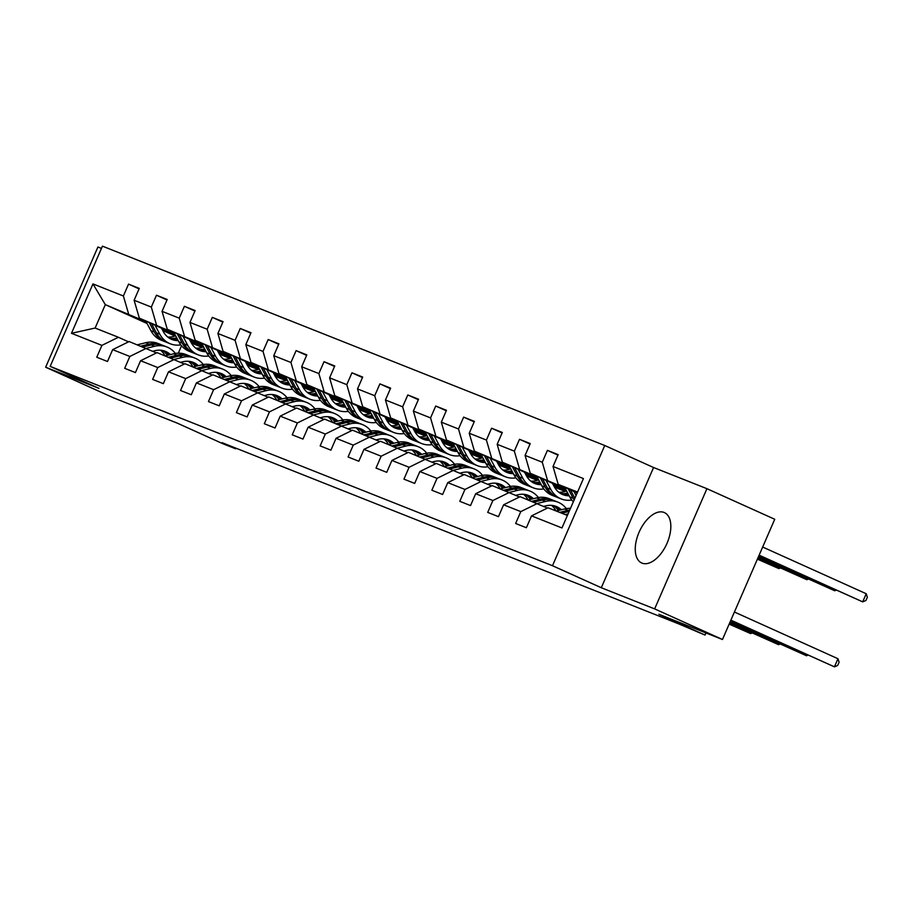 <?xml version="1.0" encoding="UTF-8"?>
<svg xmlns="http://www.w3.org/2000/svg" width="913" height="913" viewBox="0 0 913 913"><rect width="100%" height="100%" fill="white"/><g stroke="black" fill="none" stroke-linecap="round" stroke-linejoin="round"><path stroke-width="1.37" d="M642.022 563.127A27.641 15.007 -65.7 0 0 666.867 543.646A27.641 15.007 -65.7 0 0 664.402 512.592A27.641 15.007 -65.7 0 0 664.059 512.444A27.641 15.007 -65.7 0 0 639.214 531.925A27.641 15.007 -65.7 0 0 641.679 562.979A27.641 15.007 -65.7 0 0 642.022 563.127M101.457 248.404L97.919 247.001L45.65 367.22L113.463 397.806L177.019 423.027L223.126 443.832L235.657 448.797L235.931 448.18M604.748 445.498L102.439 246.156L50.169 366.375L552.479 565.718L604.748 445.498L653.571 467.513L601.302 587.732L654.644 608.903L706.924 488.683L653.571 467.513M706.924 488.683L774.738 519.269L722.468 639.499L658.912 614.278L705.03 635.071L705.954 632.937M654.644 608.903L722.468 639.499M147.05 323.476L105.315 304.645L95.135 328.041L118.405 337.274L101.902 345.376L96.755 357.234L107.494 361.502L112.653 349.645L129.829 356.458L124.682 368.316L135.421 372.584L140.579 360.726L157.755 367.54L152.608 379.397L163.347 383.665L168.494 371.808L185.681 378.621L180.523 390.49L191.274 394.747L196.421 382.889L213.608 389.703L208.449 401.572L219.2 405.829L224.347 393.971L241.534 400.796L236.376 412.653L247.115 416.91L252.273 405.052L269.461 411.877L264.302 423.735L275.041 427.992L280.2 416.134L297.387 422.959L292.228 434.816L302.968 439.073L308.126 427.216L325.313 434.04L320.155 445.898L330.894 450.155L336.052 438.297L353.24 445.122L348.081 456.979L358.82 461.248L363.979 449.379L381.166 456.203L376.008 468.061L386.747 472.329L391.905 460.46L409.092 467.285L403.934 479.142L414.673 483.411L419.832 471.553L437.019 478.366L431.86 490.224L442.6 494.492L447.758 482.635L464.945 489.448L459.787 501.305L470.526 505.574L475.684 493.716L492.872 500.529L487.713 512.398L498.452 516.655L503.611 504.798L520.798 511.611L515.64 523.48L526.379 527.737L531.537 515.879L561.963 527.954L583.441 478.572L553.016 466.486L558.163 454.628L547.423 450.371L557.957 455.119M101.902 345.376L71.476 333.302L92.955 283.909L123.381 295.995L128.539 284.126L139.073 288.885M547.423 450.371L542.265 462.229L525.089 455.404L530.236 443.547L519.497 439.29L514.339 451.148L497.163 444.323L502.31 432.465L491.571 428.208L486.412 440.066L469.236 433.241L474.395 421.384L463.644 417.115L458.497 428.984L441.31 422.16L446.468 410.302L435.718 406.034L430.571 417.903L413.384 411.078L418.542 399.221L407.791 394.952L402.644 406.81L385.457 399.997L390.616 388.139L379.876 383.871L374.718 395.728L357.531 388.915L362.689 377.058L351.95 372.789L346.792 384.647L329.604 377.834L334.763 365.976L324.024 361.708L318.865 373.565L301.678 366.752L306.836 354.883L296.097 350.626L290.939 362.484L273.752 355.671L278.91 343.802L268.171 339.545L263.012 351.402L245.825 344.578L250.984 332.72L240.245 328.463L235.086 340.321L217.899 333.496L223.057 321.638L212.318 317.382L207.16 329.239L189.972 322.415L195.131 310.557L184.392 306.3L179.233 318.158L162.046 311.333L167.205 299.475L156.465 295.219L151.307 307.076L134.12 300.251L139.278 288.394L128.539 284.126M705.03 635.071L678.93 623.978L222.099 442.679L235.657 448.797M112.653 349.645L129.155 341.542L156.454 352.92M203.257 346.974L190.612 341.279M174.748 334.124L139.324 318.146L174.098 332.891M230.099 358.432L219.405 354.187M230.453 358.318L218.8 353.057M203.074 345.97L189.813 339.99M142.907 346.997L151.193 344.931L154.594 346.278L146.308 348.344L129.829 356.458M134.12 300.251L139.324 318.146M151.307 307.076L156.511 324.96M140.579 360.726L157.07 352.623L184.38 364.002M231.183 358.056L218.538 352.361M202.675 345.205L167.25 329.228L202.024 343.973M258.025 369.514L247.332 365.268M258.379 369.4L246.727 364.139M231 357.051L217.739 351.071M174.257 359.437L157.755 367.54M162.046 311.333L167.25 329.228M179.233 318.158L184.437 336.041M168.494 371.808L184.997 363.705L212.307 375.083M259.109 369.149L246.464 363.442M230.601 356.287L195.177 340.309L229.939 355.054M285.952 380.595L275.258 376.35M286.305 380.481L274.653 375.22M258.927 368.133L245.665 362.153M198.76 369.16L207.046 367.094L210.447 368.441L202.161 370.507L185.681 378.621M189.972 322.415L195.177 340.309M207.16 329.239L212.364 347.134M196.421 382.889L212.923 374.786L240.233 386.176M287.036 380.23L274.391 374.524M258.527 367.368L223.103 351.391L257.865 366.147M313.878 391.677L303.184 387.432M314.232 391.563L302.58 386.302M286.853 379.215L273.592 373.234M230.11 381.6L213.608 389.703M217.899 333.496L223.103 351.391M235.086 340.321L240.279 358.216M224.347 393.971L240.849 385.868L268.16 397.258M314.962 391.312L302.169 385.537M286.442 378.45L251.029 362.472L285.792 377.229M341.804 402.759L331.111 398.513M342.158 402.644L330.495 397.383M314.78 390.296L301.518 384.316M254.613 391.323L262.898 389.258L266.299 390.604L258.014 392.681L241.534 400.796M245.825 344.578L251.029 362.472M263.012 351.402L268.205 369.297M252.273 405.052L268.776 396.95L296.086 408.339M342.889 402.393L330.244 396.687M314.369 389.531L278.956 373.554L313.718 388.31M369.731 413.84L359.037 409.595M370.085 413.726L358.421 408.465M342.706 401.378L329.445 395.397M282.539 402.405L290.825 400.339L294.226 401.686L285.94 403.763L269.461 411.877M273.752 355.671L278.956 373.554M290.939 362.484L296.132 380.379M280.2 416.134L296.702 408.031L324.012 419.421M370.815 413.475L358.158 407.769M342.295 400.613L306.882 384.635L341.645 399.392M397.657 424.922L386.964 420.676M398.011 424.807L386.347 419.558M370.632 412.459L357.371 406.479M313.889 414.856L297.387 422.959M301.678 366.752L306.882 384.635M318.865 373.565L324.058 391.46M308.126 427.216L324.629 419.113L351.939 430.502M398.741 424.556L386.085 418.85M370.221 411.695L334.797 395.717L369.571 410.473M425.584 436.003L414.89 431.758M425.937 435.889L414.274 430.639M398.559 423.541L385.297 417.561M338.392 424.579L346.678 422.502L350.078 423.86L341.793 425.926L325.313 434.04M329.604 377.834L334.797 395.717M346.792 384.647L351.984 402.542M336.052 438.297L352.555 430.194L379.865 441.584M426.668 435.638L414.011 429.932M398.148 422.776L362.723 406.799L397.497 421.555M453.51 447.085L442.816 442.851M453.864 446.982L442.2 441.721M426.485 434.622L413.224 428.642M369.742 437.019L353.24 445.122M357.531 388.915L362.723 406.799M374.718 395.728L379.911 413.623M363.979 449.379L380.481 441.276L407.791 452.665M454.594 446.719L441.938 441.013M426.074 433.858L390.65 417.892L425.424 432.636M481.436 458.178L470.743 453.932M481.79 458.064L470.127 452.802M454.412 445.715L441.139 439.724M397.669 448.1L381.166 456.203M385.457 399.997L390.65 417.892M402.644 406.81L407.837 424.705M391.905 460.46L408.408 452.357L435.718 463.747M482.509 457.801L469.864 452.095M454.001 444.939L418.576 428.973L453.35 443.718M509.363 469.259L498.658 465.014M509.716 469.145L498.053 463.884M482.338 456.797L469.065 450.805M422.16 457.824L430.457 455.758L433.858 457.105L425.561 459.171L409.092 467.285M413.384 411.078L418.576 428.973M430.571 417.903L435.763 435.786M419.832 471.553L436.334 463.45L463.644 474.828M510.435 468.883L497.79 463.188M481.927 456.032L446.503 440.055L481.277 454.8M537.289 480.341L526.584 476.095M537.643 480.227L525.979 474.965M510.264 467.878L496.992 461.887M453.521 470.263L437.019 478.366M441.31 422.16L446.503 440.055M458.497 428.984L463.69 446.868M447.758 482.635L464.261 474.532L491.571 485.91M538.362 479.964L525.568 474.201M509.853 467.114L474.429 451.136L509.203 465.881M565.215 491.422L554.511 487.177M565.569 491.308L553.906 486.047M538.191 478.96L524.918 472.98M478.013 479.987L486.309 477.921L489.71 479.268L481.413 481.334L464.945 489.448M469.236 433.241L474.429 451.136M486.412 440.066L491.616 457.949M475.684 493.716L492.187 485.613L519.497 496.992M566.288 491.046L553.495 485.282M537.78 478.195L502.355 462.218L537.129 476.963M566.117 490.041L552.844 484.061M509.374 492.427L492.872 500.529M497.163 444.323L502.355 462.218M514.339 451.148L519.543 469.031M503.611 504.798L520.113 496.695L547.423 508.073M565.706 489.277L530.282 473.299L565.056 488.044M537.301 503.508L520.798 511.611M525.089 455.404L530.282 473.299M542.265 462.229L547.469 480.124M531.537 515.879L548.04 507.776L567.395 515.457M577.187 492.94L558.208 484.381L577.575 492.061M553.016 466.486L558.208 484.381M601.302 587.732L552.479 565.718M45.65 367.22L98.992 388.39L50.169 366.375M118.405 337.274L128.528 341.839M174.919 336.041L162.765 330.563M181.527 345.753L178.309 353.171M202.172 347.351L191.479 343.105M202.526 347.237L190.874 341.976M175.148 334.888L161.886 328.897M146.171 321.81L105.315 304.645L92.955 283.909M95.135 328.041L71.476 333.302M123.381 295.995L128.585 313.878M519.497 439.29L530.031 444.038M553.632 485.533L566.06 491.137M491.571 428.208L502.104 432.956M525.705 474.452L538.134 480.055M463.644 417.115L474.178 421.874M497.779 463.37L510.207 468.974M435.718 406.034L446.252 410.782M469.853 452.289L482.281 457.892M407.791 394.952L418.325 399.7M441.926 441.207L454.354 446.811M379.876 383.871L390.399 388.618M414 430.126L426.428 435.729M351.95 372.789L362.472 377.537M386.085 419.044L398.502 424.648M324.024 361.708L334.546 366.455M358.158 407.963L370.575 413.555M296.097 350.626L306.62 355.374M330.232 396.881L342.649 402.473M268.171 339.545L278.693 344.292M302.306 385.788L314.723 391.392M240.245 328.463L250.767 333.211M274.379 374.707L286.796 380.31M212.318 317.382L222.84 322.129M246.453 363.625L258.87 369.229M184.392 306.3L194.914 311.048M218.527 352.544L230.943 358.147M156.465 295.219L166.999 299.966M190.6 341.462L203.017 347.066M565.193 514.59L568.091 513.859M556.245 511.029L564.531 508.963A27.105 22.757 -68.4 0 1 570.499 508.336M730.879 620.144L834.436 666.844L730.788 620.338M569.803 509.933A27.105 22.757 111.6 0 0 567.943 510.31L559.646 512.387M561.792 513.232L569.164 511.394M734.406 612.018L837.974 658.73L834.436 666.844L837.678 665.463L839.093 662.222L837.974 658.73M564.645 487.28L569.769 496.912A27.105 22.757 111.6 0 0 573.33 501.83M573.935 491.479L576.08 495.497M568.183 488.877L573.17 498.27A27.105 22.757 111.6 0 0 574.151 499.936M759.045 555.355L862.694 601.861L866.22 593.735L762.663 547.035M574.87 498.27L570.408 489.882M866.22 593.735L867.35 597.239L865.935 600.48L862.694 601.861L759.137 555.161M543.703 506.395L545.963 505.836A22.505 18.888 -68.4 0 1 556.211 506.43A22.505 18.888 -68.4 0 1 561.381 509.751M537.266 503.497L545.563 501.431A27.105 22.757 -68.4 0 1 557.911 502.15A27.105 22.757 -68.4 0 1 566.334 508.598M528.319 499.947L536.616 497.882A27.105 22.757 -68.4 0 1 548.953 498.601L552.354 499.947A27.105 22.757 111.6 0 0 540.017 499.228L531.72 501.294M551.463 505.346A22.505 18.888 -68.4 0 1 555.971 510.926M533.865 502.15L542.162 500.084A27.105 22.757 -68.4 0 1 554.511 500.803L557.911 502.15M559.612 510.196A22.505 18.888 111.6 0 0 554.465 505.859M730.332 621.411L806.51 655.762L730.24 621.605M553.415 500.404A27.105 22.757 111.6 0 0 552.354 499.947M553.324 505.597A22.505 18.888 -68.4 0 1 558.322 510.515M807.959 655.146L806.51 655.762L806.978 654.701M515.777 495.314L518.036 494.755A22.505 18.888 -68.4 0 1 528.285 495.348A22.505 18.888 -68.4 0 1 533.454 498.669M509.34 492.415L517.637 490.349A27.105 22.757 -68.4 0 1 529.985 491.068A27.105 22.757 -68.4 0 1 538.408 497.505M500.392 488.866L508.689 486.8A27.105 22.757 -68.4 0 1 521.026 487.519L524.427 488.866A27.105 22.757 111.6 0 0 512.09 488.147L503.793 490.213M523.537 494.264A22.505 18.888 -68.4 0 1 528.045 499.845M505.939 491.068L514.236 489.003A27.105 22.757 -68.4 0 1 526.584 489.722L529.985 491.068M531.686 499.114A22.505 18.888 111.6 0 0 526.539 494.778M729.784 622.666L778.584 644.681L729.692 622.871M525.489 489.322A27.105 22.757 111.6 0 0 524.427 488.866M525.409 494.515A22.505 18.888 -68.4 0 1 530.396 499.434M780.033 644.064L778.584 644.681L779.051 643.619M558.722 492.187A22.505 18.888 111.6 0 0 566.596 490.932M536.718 476.198L541.843 485.83A27.105 22.757 111.6 0 0 552.262 495.382L555.675 496.729A27.105 22.757 111.6 0 0 556.759 497.129M546.008 480.386L550.801 489.391A27.105 22.757 111.6 0 0 561.221 498.932A27.105 22.757 111.6 0 0 571.766 500.027M552.445 483.297L554.271 486.732A22.505 18.888 111.6 0 0 562.922 494.652A22.505 18.888 111.6 0 0 569.164 495.782M540.256 477.796L545.255 487.188A27.105 22.757 111.6 0 0 555.675 496.729M567.703 493.031A22.505 18.888 -68.4 0 1 560.251 493.294M561.221 498.932L557.82 497.585A27.105 22.757 -68.4 0 1 547.401 488.033L542.482 478.8M561.255 493.876A22.505 18.888 111.6 0 0 568.331 494.195M758.498 556.622L834.767 590.779L758.589 556.416M836.217 590.163L834.767 590.779L835.235 589.718M530.795 481.105A22.505 18.888 111.6 0 0 538.67 479.85M508.792 465.116L513.928 474.749A27.105 22.757 111.6 0 0 524.347 484.301L527.748 485.648A27.105 22.757 111.6 0 0 528.832 486.047M518.082 469.305L522.875 478.309A27.105 22.757 111.6 0 0 533.295 487.85A27.105 22.757 111.6 0 0 543.84 488.946M524.519 472.204L526.345 475.65A22.505 18.888 111.6 0 0 534.995 483.57A22.505 18.888 111.6 0 0 541.249 484.7M512.33 466.714L517.329 476.107A27.105 22.757 111.6 0 0 527.748 485.648M539.777 481.938A22.505 18.888 -68.4 0 1 532.325 482.212M533.295 487.85L529.894 486.503A27.105 22.757 -68.4 0 1 519.474 476.951L514.555 467.718M533.329 482.794A22.505 18.888 111.6 0 0 540.405 483.114M757.95 557.889L806.841 579.698L758.03 557.683M808.29 579.082L806.841 579.698L807.309 578.637M487.85 484.232L490.11 483.673A22.505 18.888 -68.4 0 1 500.358 484.267A22.505 18.888 -68.4 0 1 505.528 487.588M489.71 479.268A27.105 22.757 -68.4 0 1 502.059 479.987A27.105 22.757 -68.4 0 1 510.481 486.424M472.466 477.784L480.763 475.719A27.105 22.757 -68.4 0 1 493.1 476.438L496.501 477.784A27.105 22.757 111.6 0 0 484.164 477.065L475.867 479.131M495.611 483.182A22.505 18.888 -68.4 0 1 500.119 488.752M486.309 477.921A27.105 22.757 -68.4 0 1 498.658 478.64L502.059 479.987M503.759 488.021A22.505 18.888 111.6 0 0 498.612 483.696M729.225 623.933L750.657 633.599L729.145 624.138M497.562 478.241A27.105 22.757 111.6 0 0 496.501 477.784M497.482 483.434A22.505 18.888 -68.4 0 1 502.47 488.352M752.107 632.983L750.657 633.599L751.125 632.538M459.924 473.151L462.183 472.592A22.505 18.888 -68.4 0 1 472.432 473.185A22.505 18.888 -68.4 0 1 477.602 476.506M453.487 470.252L461.784 468.186A27.105 22.757 -68.4 0 1 474.132 468.905A27.105 22.757 -68.4 0 1 482.555 475.342M444.54 466.703L452.837 464.637A27.105 22.757 -68.4 0 1 465.185 465.356L468.586 466.703A27.105 22.757 111.6 0 0 456.238 465.984L447.941 468.049M467.684 472.101A22.505 18.888 -68.4 0 1 472.192 477.67M450.086 468.905L458.383 466.84A27.105 22.757 -68.4 0 1 470.731 467.559L474.132 468.905M475.833 476.94A22.505 18.888 111.6 0 0 470.686 472.603M469.647 467.159A27.105 22.757 111.6 0 0 468.586 466.703M469.556 472.352A22.505 18.888 -68.4 0 1 474.543 477.271M431.997 462.069L434.257 461.51A22.505 18.888 -68.4 0 1 444.505 462.104A22.505 18.888 -68.4 0 1 449.675 465.425M433.858 457.105A27.105 22.757 -68.4 0 1 446.206 457.824A27.105 22.757 -68.4 0 1 454.628 464.261M416.613 455.621L424.91 453.556A27.105 22.757 -68.4 0 1 437.259 454.263L440.659 455.621A27.105 22.757 111.6 0 0 428.311 454.902L420.014 456.968M439.758 461.019A22.505 18.888 -68.4 0 1 444.266 466.589M430.457 455.758A27.105 22.757 -68.4 0 1 442.805 456.466L446.206 457.824M447.906 465.858A22.505 18.888 111.6 0 0 442.771 461.522M441.721 456.078A27.105 22.757 111.6 0 0 440.659 455.621M441.63 461.259A22.505 18.888 -68.4 0 1 446.617 466.178M502.869 470.024A22.505 18.888 111.6 0 0 510.744 468.768M480.866 454.035L486.001 463.667A27.105 22.757 111.6 0 0 496.421 473.219L499.822 474.566A27.105 22.757 111.6 0 0 500.906 474.965M490.155 458.223L494.949 467.216A27.105 22.757 111.6 0 0 505.368 476.769A27.105 22.757 111.6 0 0 515.913 477.864M496.592 461.122L498.418 464.557A22.505 18.888 111.6 0 0 507.069 472.489A22.505 18.888 111.6 0 0 513.323 473.619M484.404 455.633L489.402 465.014A27.105 22.757 111.6 0 0 499.822 474.566M511.851 470.857A22.505 18.888 -68.4 0 1 504.398 471.119M505.368 476.769L501.967 475.422A27.105 22.757 -68.4 0 1 491.548 465.87L486.629 456.637M505.403 471.713A22.505 18.888 111.6 0 0 512.478 472.032M757.402 559.155L778.915 568.616L757.482 558.95M780.364 568L778.915 568.616L779.382 567.555M474.943 458.942A22.505 18.888 111.6 0 0 482.817 457.687M452.939 442.953L458.075 452.586A27.105 22.757 111.6 0 0 468.495 462.138L471.895 463.484A27.105 22.757 111.6 0 0 472.98 463.884M462.229 447.142L467.022 456.135A27.105 22.757 111.6 0 0 477.442 465.687A27.105 22.757 111.6 0 0 487.987 466.771M468.666 450.041L470.492 453.476A22.505 18.888 111.6 0 0 479.142 461.407A22.505 18.888 111.6 0 0 485.396 462.537M456.477 444.551L461.476 453.932A27.105 22.757 111.6 0 0 471.895 463.484M483.924 459.775A22.505 18.888 -68.4 0 1 476.472 460.038M477.442 465.687L474.041 464.34A27.105 22.757 -68.4 0 1 463.621 454.788L458.703 445.555M477.476 460.631A22.505 18.888 111.6 0 0 484.552 460.951M447.016 447.861A22.505 18.888 111.6 0 0 454.891 446.605M425.013 431.872L430.149 441.504A27.105 22.757 111.6 0 0 440.568 451.056L443.969 452.403A27.105 22.757 111.6 0 0 445.053 452.802M434.303 436.06L439.096 445.053A27.105 22.757 111.6 0 0 449.516 454.606A27.105 22.757 111.6 0 0 460.061 455.69M440.739 438.959L442.565 442.394A22.505 18.888 111.6 0 0 451.216 450.326A22.505 18.888 111.6 0 0 457.47 451.456M428.551 433.47L433.549 442.851A27.105 22.757 111.6 0 0 443.969 452.403M455.998 448.694A22.505 18.888 -68.4 0 1 448.545 448.956M449.516 454.606L446.115 453.259A27.105 22.757 -68.4 0 1 435.695 443.707L430.776 434.474M449.55 449.55A22.505 18.888 111.6 0 0 456.626 449.869M419.09 436.779A22.505 18.888 111.6 0 0 426.964 435.524M397.087 420.79L402.222 430.422A27.105 22.757 111.6 0 0 412.642 439.975L416.043 441.321A27.105 22.757 111.6 0 0 417.127 441.709M406.388 424.979L411.17 433.972A27.105 22.757 111.6 0 0 421.589 443.524A27.105 22.757 111.6 0 0 432.134 444.608M412.813 427.877L414.639 431.313A22.505 18.888 111.6 0 0 423.29 439.244A22.505 18.888 111.6 0 0 429.544 440.374M400.624 422.377L405.623 431.769A27.105 22.757 111.6 0 0 416.043 441.321M428.071 437.612A22.505 18.888 -68.4 0 1 420.619 437.875M421.589 443.524L418.188 442.177A27.105 22.757 -68.4 0 1 407.769 432.625L402.85 423.392M421.623 438.468A22.505 18.888 111.6 0 0 428.699 438.788M391.163 425.698A22.505 18.888 111.6 0 0 399.038 424.442M369.172 409.709L374.296 419.341A27.105 22.757 111.6 0 0 384.715 428.893L388.116 430.24A27.105 22.757 111.6 0 0 389.2 430.628M378.461 413.897L383.243 422.89A27.105 22.757 111.6 0 0 393.663 432.442A27.105 22.757 111.6 0 0 404.208 433.527M384.887 416.796L386.713 420.231A22.505 18.888 111.6 0 0 395.363 428.163A22.505 18.888 111.6 0 0 401.617 429.281M372.698 411.295L377.697 420.688A27.105 22.757 111.6 0 0 388.116 430.24M400.145 426.531A22.505 18.888 -68.4 0 1 392.693 426.793M393.663 432.442L390.262 431.096A27.105 22.757 -68.4 0 1 379.842 421.544L374.923 412.299M393.697 427.387A22.505 18.888 111.6 0 0 400.773 427.706M363.237 414.605A22.505 18.888 111.6 0 0 371.112 413.361M341.245 398.627L346.369 408.259A27.105 22.757 111.6 0 0 356.789 417.812L360.19 419.158A27.105 22.757 111.6 0 0 361.274 419.546M350.535 402.816L355.317 411.809A27.105 22.757 111.6 0 0 365.736 421.361A27.105 22.757 111.6 0 0 376.293 422.445M356.96 405.714L358.786 409.15A22.505 18.888 111.6 0 0 367.437 417.081A22.505 18.888 111.6 0 0 373.691 418.2M344.772 400.214L349.77 409.606A27.105 22.757 111.6 0 0 360.19 419.158M372.219 415.449A22.505 18.888 -68.4 0 1 364.766 415.712M365.736 421.361L362.335 420.014A27.105 22.757 -68.4 0 1 351.916 410.462L346.997 401.218M365.771 416.305A22.505 18.888 111.6 0 0 372.846 416.625M335.311 403.523A22.505 18.888 111.6 0 0 343.185 402.279M313.319 387.546L318.443 397.178A27.105 22.757 111.6 0 0 328.863 406.719L332.264 408.077A27.105 22.757 111.6 0 0 333.348 408.465M322.609 391.734L327.39 400.727A27.105 22.757 111.6 0 0 337.81 410.279A27.105 22.757 111.6 0 0 348.367 411.364M329.034 394.633L330.86 398.068A22.505 18.888 111.6 0 0 339.51 405.988A22.505 18.888 111.6 0 0 345.765 407.118M316.845 389.132L321.844 398.525A27.105 22.757 111.6 0 0 332.264 408.077M344.292 404.368A22.505 18.888 -68.4 0 1 336.84 404.63M337.81 410.279L334.409 408.921A27.105 22.757 -68.4 0 1 323.989 399.38L319.071 390.136M337.844 405.224A22.505 18.888 111.6 0 0 344.92 405.543M307.384 392.442A22.505 18.888 111.6 0 0 315.259 391.198M285.392 376.464L290.517 386.096A27.105 22.757 111.6 0 0 300.936 395.637L304.337 396.995A27.105 22.757 111.6 0 0 305.421 397.383M294.682 380.653L299.464 389.646A27.105 22.757 111.6 0 0 309.884 399.198A27.105 22.757 111.6 0 0 320.44 400.282M301.107 383.551L302.933 386.986A22.505 18.888 111.6 0 0 311.584 394.907A22.505 18.888 111.6 0 0 317.838 396.037M288.919 378.05L293.918 387.443A27.105 22.757 111.6 0 0 304.337 396.995M316.366 393.286A22.505 18.888 -68.4 0 1 308.914 393.549M309.884 399.198L306.483 397.84A27.105 22.757 -68.4 0 1 296.063 388.299L291.144 379.055M309.918 394.142A22.505 18.888 111.6 0 0 316.994 394.462M279.458 381.36A22.505 18.888 111.6 0 0 287.333 380.116M257.466 365.371L262.59 375.015A27.105 22.757 111.6 0 0 273.01 384.556L276.411 385.914A27.105 22.757 111.6 0 0 277.495 386.302M266.756 369.571L271.538 378.564A27.105 22.757 111.6 0 0 281.957 388.116A27.105 22.757 111.6 0 0 292.514 389.2M273.181 372.47L275.007 375.905A22.505 18.888 111.6 0 0 283.658 383.825A22.505 18.888 111.6 0 0 289.912 384.955M260.992 366.969L265.991 376.361A27.105 22.757 111.6 0 0 276.411 385.914M288.44 382.205A22.505 18.888 -68.4 0 1 280.987 382.467M281.957 388.116L278.556 386.758A27.105 22.757 -68.4 0 1 268.137 377.217L263.218 367.973M282.003 383.061A22.505 18.888 111.6 0 0 289.067 383.369M251.532 370.279A22.505 18.888 111.6 0 0 259.406 369.035M229.54 354.29L234.664 363.922A27.105 22.757 111.6 0 0 245.083 373.474L248.484 374.821A27.105 22.757 111.6 0 0 249.569 375.22M238.829 358.489L243.611 367.483A27.105 22.757 111.6 0 0 254.031 377.023A27.105 22.757 111.6 0 0 264.587 378.119M245.255 361.388L247.081 364.823A22.505 18.888 111.6 0 0 255.731 372.744A22.505 18.888 111.6 0 0 261.985 373.874M233.066 355.887L238.065 365.28A27.105 22.757 111.6 0 0 248.484 374.821M260.513 371.123A22.505 18.888 -68.4 0 1 253.061 371.386M254.031 377.023L250.63 375.677A27.105 22.757 -68.4 0 1 240.21 366.124L235.292 356.892M254.076 371.968A22.505 18.888 111.6 0 0 261.141 372.287M223.605 359.197A22.505 18.888 111.6 0 0 231.48 357.942M201.613 343.208L206.737 352.84A27.105 22.757 111.6 0 0 217.157 362.393L220.558 363.739A27.105 22.757 111.6 0 0 221.642 364.139M210.903 347.397L215.685 356.401A27.105 22.757 111.6 0 0 226.104 365.942A27.105 22.757 111.6 0 0 236.661 367.037M217.328 350.307L219.154 353.742A22.505 18.888 111.6 0 0 227.805 361.662A22.505 18.888 111.6 0 0 234.059 362.792M205.14 344.806L210.138 354.198A27.105 22.757 111.6 0 0 220.558 363.739M232.598 360.042A22.505 18.888 -68.4 0 1 225.134 360.304M226.104 365.942L222.704 364.595A27.105 22.757 -68.4 0 1 212.284 355.043L207.377 345.81M226.15 360.886A22.505 18.888 111.6 0 0 233.214 361.206M195.679 348.115A22.505 18.888 111.6 0 0 203.553 346.86M173.687 332.127L178.811 341.759A27.105 22.757 111.6 0 0 189.231 351.311L192.632 352.658A27.105 22.757 111.6 0 0 193.716 353.057M182.977 336.315L187.758 345.319A27.105 22.757 111.6 0 0 198.178 354.86A27.105 22.757 111.6 0 0 208.735 355.956M189.402 339.214L191.228 342.66A22.505 18.888 111.6 0 0 199.879 350.581A22.505 18.888 111.6 0 0 206.133 351.71M177.213 333.724L182.212 343.117A27.105 22.757 111.6 0 0 192.632 352.658M204.672 348.949A22.505 18.888 -68.4 0 1 197.208 349.223M198.178 354.86L194.777 353.514A27.105 22.757 -68.4 0 1 184.358 343.961L179.45 334.729M198.224 349.805A22.505 18.888 111.6 0 0 205.288 350.124M404.071 450.988L406.331 450.429A22.505 18.888 -68.4 0 1 416.579 451.022A22.505 18.888 -68.4 0 1 421.749 454.343M397.634 448.089L405.931 446.023A27.105 22.757 -68.4 0 1 418.28 446.742A27.105 22.757 -68.4 0 1 426.702 453.179M388.687 444.54L396.984 442.463A27.105 22.757 -68.4 0 1 409.332 443.182L412.733 444.54A27.105 22.757 111.6 0 0 400.385 443.821L392.088 445.886M411.831 449.938A22.505 18.888 -68.4 0 1 416.339 455.507M394.233 446.742L402.53 444.665A27.105 22.757 -68.4 0 1 414.879 445.384L418.28 446.742M419.98 454.777A22.505 18.888 111.6 0 0 414.844 450.44M413.794 444.996A27.105 22.757 111.6 0 0 412.733 444.54M413.703 450.177A22.505 18.888 -68.4 0 1 418.69 455.096M376.145 439.906L378.404 439.347A22.505 18.888 -68.4 0 1 388.653 439.94A22.505 18.888 -68.4 0 1 393.823 443.262M369.719 437.007L378.005 434.942A27.105 22.757 -68.4 0 1 390.353 435.661A27.105 22.757 -68.4 0 1 398.776 442.097M360.761 433.458L369.057 431.381A27.105 22.757 -68.4 0 1 381.406 432.1L384.807 433.458A27.105 22.757 111.6 0 0 372.458 432.739L364.161 434.805M383.905 438.856A22.505 18.888 -68.4 0 1 388.413 444.426M366.307 435.661L374.604 433.584A27.105 22.757 -68.4 0 1 386.952 434.303L390.353 435.661M392.054 443.695A22.505 18.888 111.6 0 0 386.918 439.358M385.868 433.915A27.105 22.757 111.6 0 0 384.807 433.458M385.777 439.096A22.505 18.888 -68.4 0 1 390.764 444.015M348.218 428.825L350.478 428.254A22.505 18.888 -68.4 0 1 360.726 428.859A22.505 18.888 -68.4 0 1 365.896 432.169M350.078 423.86A27.105 22.757 -68.4 0 1 362.427 424.568A27.105 22.757 -68.4 0 1 370.849 431.016M332.834 422.377L341.131 420.3A27.105 22.757 -68.4 0 1 353.479 421.019L356.88 422.365A27.105 22.757 111.6 0 0 344.532 421.658L336.235 423.723M355.979 427.775A22.505 18.888 -68.4 0 1 360.487 433.344M346.678 422.502A27.105 22.757 -68.4 0 1 359.026 423.221L362.427 424.568M364.127 432.614A22.505 18.888 111.6 0 0 358.992 428.277M357.942 422.833A27.105 22.757 111.6 0 0 356.88 422.365M357.85 428.014A22.505 18.888 -68.4 0 1 362.838 432.933M320.292 417.743L322.551 417.173A22.505 18.888 -68.4 0 1 332.8 417.777A22.505 18.888 -68.4 0 1 337.97 421.087M313.867 414.844L322.152 412.767A27.105 22.757 -68.4 0 1 334.5 413.486A27.105 22.757 -68.4 0 1 342.923 419.934M304.908 411.295L313.205 409.218A27.105 22.757 -68.4 0 1 325.553 409.937L328.954 411.284A27.105 22.757 111.6 0 0 316.606 410.565L308.309 412.642M328.052 416.693A22.505 18.888 -68.4 0 1 332.56 422.263M310.466 413.486L318.751 411.421A27.105 22.757 -68.4 0 1 331.099 412.14L334.5 413.486M336.212 421.532A22.505 18.888 111.6 0 0 331.065 417.195M330.015 411.752A27.105 22.757 111.6 0 0 328.954 411.284M329.924 416.933A22.505 18.888 -68.4 0 1 334.911 421.852M292.365 406.662L294.625 406.091A22.505 18.888 -68.4 0 1 304.874 406.696A22.505 18.888 -68.4 0 1 310.043 410.005M294.226 401.686A27.105 22.757 -68.4 0 1 306.574 402.405A27.105 22.757 -68.4 0 1 314.996 408.853M276.981 400.202L285.278 398.136A27.105 22.757 -68.4 0 1 297.627 398.855L301.028 400.202A27.105 22.757 111.6 0 0 288.679 399.483L280.382 401.56M300.126 405.6A22.505 18.888 -68.4 0 1 304.634 411.181M290.825 400.339A27.105 22.757 -68.4 0 1 303.173 401.058L306.574 402.405M308.286 410.451A22.505 18.888 111.6 0 0 303.139 406.114M302.089 400.67A27.105 22.757 111.6 0 0 301.028 400.202M301.998 405.851A22.505 18.888 -68.4 0 1 306.996 410.77M264.439 395.58L266.699 395.009A22.505 18.888 -68.4 0 1 276.947 395.603A22.505 18.888 -68.4 0 1 282.117 398.924M266.299 390.604A27.105 22.757 -68.4 0 1 278.648 391.323A27.105 22.757 -68.4 0 1 287.07 397.771M249.055 389.121L257.352 387.055A27.105 22.757 -68.4 0 1 269.7 387.774L273.101 389.121A27.105 22.757 111.6 0 0 260.753 388.402L252.456 390.479M272.2 394.519A22.505 18.888 -68.4 0 1 276.707 400.099M262.898 389.258A27.105 22.757 -68.4 0 1 275.247 389.977L278.648 391.323M280.359 399.369A22.505 18.888 111.6 0 0 275.212 395.032M274.162 389.577A27.105 22.757 111.6 0 0 273.101 389.121M274.071 394.77A22.505 18.888 -68.4 0 1 279.07 399.689M236.513 384.499L238.772 383.928A22.505 18.888 -68.4 0 1 249.021 384.521A22.505 18.888 -68.4 0 1 254.191 387.842M230.087 381.6L238.373 379.523A27.105 22.757 -68.4 0 1 250.721 380.242A27.105 22.757 -68.4 0 1 259.144 386.69M221.129 378.039L229.425 375.973A27.105 22.757 -68.4 0 1 241.774 376.692L245.175 378.039A27.105 22.757 111.6 0 0 232.826 377.32L224.53 379.397M244.273 383.437A22.505 18.888 -68.4 0 1 248.781 389.018M226.686 380.242L234.972 378.176A27.105 22.757 -68.4 0 1 247.32 378.895L250.721 380.242M252.433 388.287A22.505 18.888 111.6 0 0 247.286 383.951M246.236 378.496A27.105 22.757 111.6 0 0 245.175 378.039M246.145 383.688A22.505 18.888 -68.4 0 1 251.143 388.607M208.586 373.406L210.846 372.846A22.505 18.888 -68.4 0 1 221.094 373.44A22.505 18.888 -68.4 0 1 226.264 376.761M210.447 368.441A27.105 22.757 -68.4 0 1 222.795 369.16A27.105 22.757 -68.4 0 1 231.217 375.608M193.214 366.958L201.499 364.892A27.105 22.757 -68.4 0 1 213.847 365.611L217.248 366.958A27.105 22.757 111.6 0 0 204.9 366.239L196.615 368.304M216.347 372.356A22.505 18.888 -68.4 0 1 220.855 377.936M207.046 367.094A27.105 22.757 -68.4 0 1 219.394 367.813L222.795 369.16M224.507 377.206A22.505 18.888 111.6 0 0 219.36 372.869M218.31 367.414A27.105 22.757 111.6 0 0 217.248 366.958M218.218 372.607A22.505 18.888 -68.4 0 1 223.217 377.526M180.66 362.324L182.92 361.765A22.505 18.888 -68.4 0 1 193.168 362.358A22.505 18.888 -68.4 0 1 198.338 365.679M174.235 359.425L182.52 357.36A27.105 22.757 -68.4 0 1 194.868 358.079A27.105 22.757 -68.4 0 1 203.302 364.515M165.287 355.876L173.573 353.81A27.105 22.757 -68.4 0 1 185.921 354.529L189.322 355.876A27.105 22.757 111.6 0 0 176.974 355.157L168.688 357.223M188.42 361.274A22.505 18.888 -68.4 0 1 192.928 366.855M170.834 358.079L179.119 356.013A27.105 22.757 -68.4 0 1 191.468 356.732L194.868 358.079M196.58 366.113A22.505 18.888 111.6 0 0 191.433 361.788M190.383 356.332A27.105 22.757 111.6 0 0 189.322 355.876M190.292 361.525A22.505 18.888 -68.4 0 1 195.291 366.444M152.733 351.243L154.993 350.683A22.505 18.888 -68.4 0 1 165.242 351.277A22.505 18.888 -68.4 0 1 170.411 354.598M154.594 346.278A27.105 22.757 -68.4 0 1 166.942 346.997A27.105 22.757 -68.4 0 1 175.376 353.434M137.361 344.794L145.646 342.729A27.105 22.757 -68.4 0 1 157.995 343.448L161.396 344.794A27.105 22.757 111.6 0 0 149.047 344.075L140.762 346.141M160.494 350.193A22.505 18.888 -68.4 0 1 165.002 355.762M151.193 344.931A27.105 22.757 -68.4 0 1 163.541 345.65L166.942 346.997M168.654 355.031A22.505 18.888 111.6 0 0 163.507 350.706M162.457 345.251A27.105 22.757 111.6 0 0 161.396 344.794M162.366 350.444A22.505 18.888 -68.4 0 1 167.364 355.362M167.752 337.034A22.505 18.888 111.6 0 0 175.627 335.779M145.76 321.045L150.885 330.677A27.105 22.757 111.6 0 0 161.304 340.229L164.705 341.576A27.105 22.757 111.6 0 0 165.789 341.976M155.05 325.233L159.832 334.226A27.105 22.757 111.6 0 0 170.252 343.779A27.105 22.757 111.6 0 0 180.808 344.874M161.475 328.132L163.301 331.567A22.505 18.888 111.6 0 0 171.952 339.499A22.505 18.888 111.6 0 0 178.206 340.629M149.287 322.643L154.286 332.024A27.105 22.757 111.6 0 0 164.705 341.576M176.745 337.867A22.505 18.888 -68.4 0 1 169.282 338.13M170.252 343.779L166.851 342.432A27.105 22.757 -68.4 0 1 156.431 332.88L151.524 323.647M170.297 338.723A22.505 18.888 111.6 0 0 177.362 339.043M564.531 508.963L567.943 510.31M573.17 498.27L569.769 496.912M542.162 500.084L545.563 501.431M536.616 497.882L540.017 499.228M514.236 489.003L517.637 490.349M508.689 486.8L512.09 488.147M545.255 487.188L541.843 485.83M550.801 489.391L547.401 488.033M517.329 476.107L513.928 474.749M522.875 478.309L519.474 476.951M480.763 475.719L484.164 477.065M458.383 466.84L461.784 468.186M452.837 464.637L456.238 465.984M424.91 453.556L428.311 454.902M489.402 465.014L486.001 463.667M494.949 467.216L491.548 465.87M461.476 453.932L458.075 452.586M467.022 456.135L463.621 454.788M433.549 442.851L430.149 441.504M439.096 445.053L435.695 443.707M405.623 431.769L402.222 430.422M411.17 433.972L407.769 432.625M377.697 420.688L374.296 419.341M383.243 422.89L379.842 421.544M349.77 409.606L346.369 408.259M355.317 411.809L351.916 410.462M321.844 398.525L318.443 397.178M327.39 400.727L323.989 399.38M293.918 387.443L290.517 386.096M299.464 389.646L296.063 388.299M265.991 376.361L262.59 375.015M271.538 378.564L268.137 377.217M238.065 365.28L234.664 363.922M243.611 367.483L240.21 366.124M210.138 354.198L206.737 352.84M215.685 356.401L212.284 355.043M182.212 343.117L178.811 341.759M187.758 345.319L184.358 343.961M402.53 444.665L405.931 446.023M396.984 442.463L400.385 443.821M374.604 433.584L378.005 434.942M369.057 431.381L372.458 432.739M341.131 420.3L344.532 421.658M318.751 411.421L322.152 412.767M313.205 409.218L316.606 410.565M285.278 398.136L288.679 399.483M257.352 387.055L260.753 388.402M234.972 378.176L238.373 379.523M229.425 375.973L232.826 377.32M201.499 364.892L204.9 366.239M179.119 356.013L182.52 357.36M173.573 353.81L176.974 355.157M145.646 342.729L149.047 344.075M154.286 332.024L150.885 330.677M159.832 334.226L156.431 332.88"/></g></svg>
